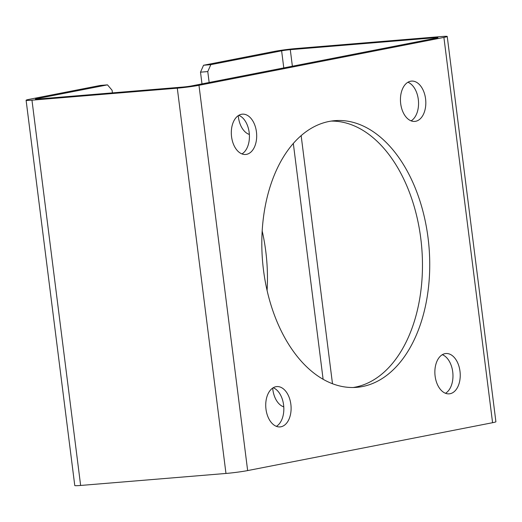 <?xml version="1.0" encoding="UTF-8"?>
<svg xmlns="http://www.w3.org/2000/svg" width="522" height="522" viewBox="0 0 522 522"><rect width="100%" height="100%" fill="white"/><g stroke="black" fill="none" stroke-linecap="round" stroke-linejoin="round"><path stroke-width="0.78" d="M210.816 64.656L207.769 71.573L200.507 72.173L203.554 65.257L210.816 64.656L281.619 50.817A6.225 0.339 172.8 0 1 290.291 49.668L435.622 37.669A6.225 0.339 172.8 0 1 437.965 37.643A6.225 0.339 172.8 0 1 436.64 38.021L191.711 85.902A6.225 0.339 172.8 0 1 183.039 87.05L37.708 99.05A6.225 0.339 172.8 0 1 35.359 99.082A6.225 0.339 172.8 0 1 36.69 98.704L107.486 84.858L112.093 90.273L112.426 92.883M107.486 84.858L100.224 85.458L29.421 99.297A15.556 0.842 -7.2 0 0 26.1 100.25A15.556 0.842 -7.2 0 0 31.966 100.172L177.297 88.172A15.556 0.842 -7.2 0 0 198.973 85.301L443.902 37.421A15.556 0.842 -7.2 0 0 447.23 36.468A15.556 0.842 -7.2 0 0 441.364 36.547L296.033 48.546A15.556 0.842 -7.2 0 0 274.35 51.417L203.554 65.257M26.1 100.25L74.77 485.532A15.556 0.842 -7.2 0 0 80.636 485.453L225.967 473.454A15.556 0.842 -7.2 0 0 247.65 470.583L492.579 422.703A15.556 0.842 -7.2 0 0 495.9 421.75L447.23 36.468M435.113 376.121A20.221 12.626 85.3 0 0 449.214 393.842A20.221 12.626 85.3 0 0 460.136 372.649A20.221 12.626 85.3 0 0 445.886 353.531A20.221 12.626 85.3 0 0 445.018 353.648A20.221 12.626 85.3 0 0 435.113 376.121M415.662 121.287A20.221 12.626 85.3 0 0 425.652 99.513A20.221 12.626 85.3 0 0 411.473 81.099A20.221 12.626 85.3 0 0 410.605 81.217A20.221 12.626 85.3 0 0 400.615 102.991A20.221 12.626 85.3 0 0 414.801 121.404A20.221 12.626 85.3 0 0 415.662 121.287M256.439 131.883A20.221 12.626 85.3 0 0 242.338 114.161A20.221 12.626 85.3 0 0 241.471 114.285A20.221 12.626 85.3 0 0 231.481 136.053A20.221 12.626 85.3 0 0 245.666 154.473A20.221 12.626 85.3 0 0 256.439 131.883M275.89 386.717A20.221 12.626 85.3 0 0 265.9 408.485A20.221 12.626 85.3 0 0 280.079 426.905A20.221 12.626 85.3 0 0 291.002 405.711A20.221 12.626 85.3 0 0 276.758 386.593A20.221 12.626 85.3 0 0 275.89 386.717M329.036 121.463A133.782 83.527 85.3 0 0 262.964 265.489A133.782 83.527 85.3 0 0 356.78 387.331A133.782 83.527 85.3 0 0 429.019 247.128A133.782 83.527 85.3 0 0 334.772 120.667A133.782 83.527 85.3 0 0 329.036 121.463M283.74 406.351A20.221 12.626 -94.7 0 1 283.224 406.677M249.32 133.919A20.221 12.626 -94.7 0 1 248.805 134.245M200.507 72.173L201.988 83.892M207.769 71.573L209.152 82.496M272.68 388.081A20.221 12.626 85.3 0 0 283.779 406.873M238.26 115.649A20.221 12.626 85.3 0 0 249.359 134.441M267.088 290.46A133.782 83.527 85.3 0 0 262.175 230.946M442.323 354.692A20.221 12.626 -94.7 0 1 452.868 373.25A20.221 12.626 -94.7 0 1 445.507 393.281M407.91 82.254A20.221 12.626 -94.7 0 1 418.448 100.811A20.221 12.626 -94.7 0 1 411.095 120.85M238.776 115.323A20.221 12.626 -94.7 0 1 249.32 133.88A20.221 12.626 -94.7 0 1 241.96 153.912M273.195 387.755A20.221 12.626 -94.7 0 1 283.733 406.312A20.221 12.626 -94.7 0 1 276.379 426.35M331.144 121.097A133.782 83.527 -94.7 0 1 421.75 247.728A133.782 83.527 -94.7 0 1 353.14 387.507M31.966 100.172L80.636 485.453M177.297 88.172L225.967 473.454M198.973 85.301L247.65 470.583M443.902 37.421L492.579 422.703M281.619 50.817L283.779 67.906M293.318 143.426L323.111 379.266M290.291 49.668L292.379 66.222M301.148 135.603L332.488 383.722M435.622 37.669L435.687 38.204M36.69 98.704L36.742 99.115"/></g></svg>
